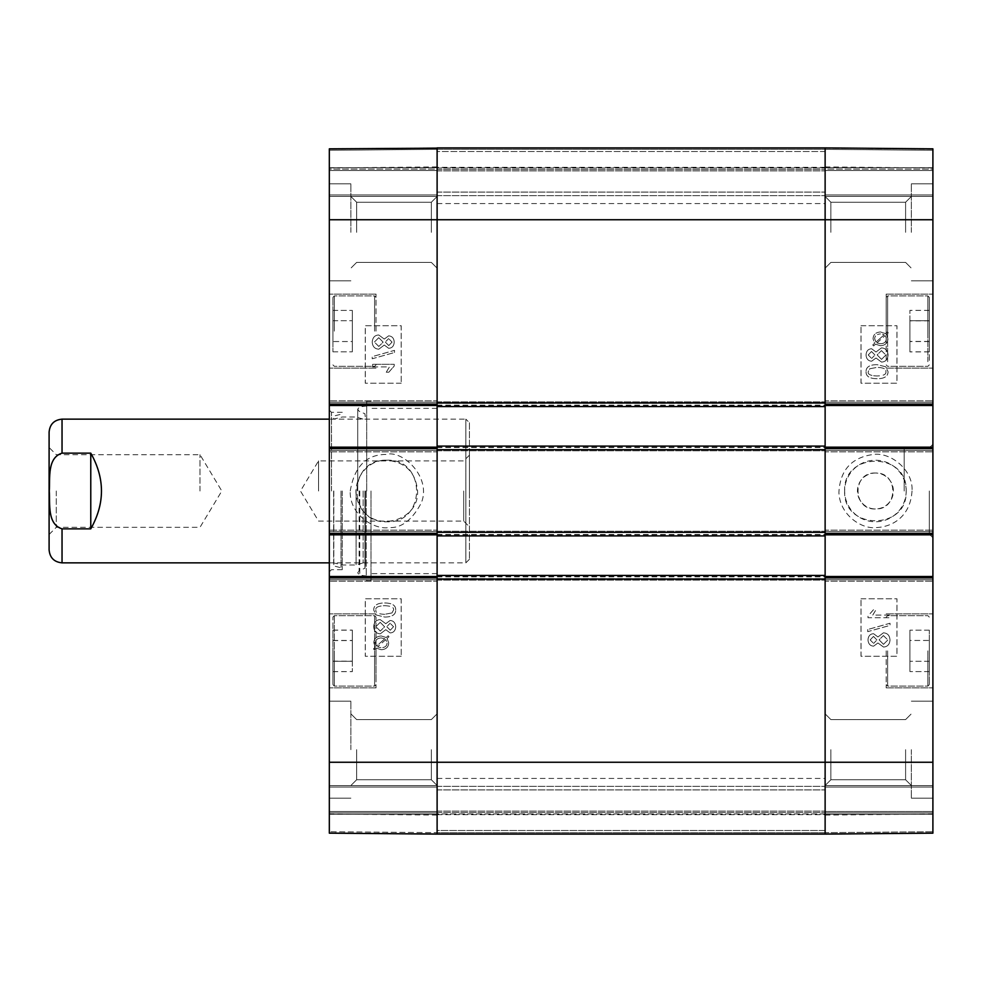 <?xml version="1.0" encoding="UTF-8"?>
<svg xmlns="http://www.w3.org/2000/svg" width="982" height="982" viewBox="0 0 982 982"><rect width="100%" height="100%" fill="white"/><g stroke="black" fill="none" stroke-linecap="round" stroke-linejoin="round"><path stroke-width="0.74" stroke-dasharray="4.91 3.68" d="M825.126 830.514L825.126 834.099L437.113 834.099L437.113 813.98L437.113 834.099L825.126 834.099L825.126 786.324L825.126 830.514L437.113 830.514L437.113 786.324L437.113 830.514L825.126 830.514M437.113 832.761L437.113 814.704L437.113 832.761L825.126 832.761L825.126 834.099L825.126 814.704L825.126 832.761L437.113 832.761M437.113 532.318L437.113 579.024M437.113 575.427L437.113 580.104L437.113 575.427L825.126 575.427L825.126 580.104L825.126 575.427M437.113 535.914L437.113 531.237L437.113 535.914L825.126 535.914L825.126 531.237L825.126 535.914M437.113 402.976L437.113 449.682M437.113 446.086L437.113 450.763L437.113 446.086L825.126 446.086L825.126 450.763L825.126 446.086M437.113 406.573L437.113 401.896L437.113 406.573L825.126 406.573L825.126 401.896L825.126 406.573M437.113 151.486L437.113 195.676L437.113 147.901L437.113 195.676L437.113 151.486L825.126 151.486L825.126 147.901L825.126 834.099L437.113 834.099L825.126 834.099L437.113 834.099L825.126 834.099L825.126 147.901L825.126 195.676L825.126 147.901L825.126 195.676L825.126 151.486L437.113 151.486M437.113 149.239L437.113 167.296L437.113 149.239L825.126 149.239L825.126 167.296L825.126 149.239L437.113 149.239M825.126 147.901L932.9 148.834L932.9 167.885L932.9 149.117L825.126 148.172L825.126 166.94L825.126 147.901L932.9 148.834L825.126 147.901L932.9 148.834L825.126 147.901L932.9 148.834L932.9 194.964L932.9 148.834L932.9 167.664L932.9 148.834L825.126 147.901L825.126 194.964L825.126 147.901L825.126 167.664L825.126 147.901L437.113 147.901L329.326 148.834L437.113 147.901L329.326 148.834L437.113 147.901L437.113 834.099L437.113 814.336L437.113 834.099L329.326 833.166L329.326 148.834L329.326 194.964L329.326 148.834L329.326 167.885L329.326 148.834L329.326 167.664L329.326 148.834L437.113 147.901L437.113 194.964L437.113 147.901L437.113 167.664L437.113 147.901L825.126 147.901L437.113 147.901L825.126 147.901L437.113 147.901L825.126 147.901L437.113 147.901L437.113 834.099L825.126 834.099L825.126 815.06L825.126 833.828L932.9 833.166L932.9 814.115L932.9 832.883L825.126 833.828M437.113 813.98L437.113 786.324L437.113 813.98L825.126 813.98L825.126 786.324L825.126 813.98L437.113 813.98M437.113 491L437.113 203.581L437.113 491M825.126 449.682L825.126 402.976M825.126 579.024L825.126 532.318M825.126 491L825.126 203.581L825.126 491M437.113 531.237L825.126 531.237L437.113 531.237M437.113 580.104L825.126 580.104L437.113 580.104M437.113 401.896L825.126 401.896L437.113 401.896M437.113 450.763L825.126 450.763L437.113 450.763M437.113 195.676L825.126 195.676L437.113 195.676M437.113 169.456L825.126 169.456L437.113 169.456M437.113 786.324L825.126 786.324L437.113 786.324M437.113 812.544L825.126 812.544L437.113 812.544M56.281 491L56.281 527.309L56.281 491M49.1 491L49.1 447.51L49.1 491M199.997 491L199.997 454.691L199.997 491M49.1 549.92L49.1 432.08M90.774 453.144L62.038 453.144C47.05 457.858 50.18 478.381 49.284 491C50.18 503.619 47.05 524.143 62.038 528.856L90.774 528.856L90.774 453.144C105.025 478.381 105.025 503.619 90.774 528.856M463.7 491L463.7 521.098L463.7 491M469.445 491L469.445 455.157L469.445 491M318.549 491L318.549 460.902L318.549 491M469.445 422.739L469.445 559.261L469.445 422.739L465.849 419.142L465.849 562.858L465.849 419.142L329.326 419.142M386.81 460.227C347.112 458.336 347.112 523.664 386.81 521.773C426.507 523.664 426.507 458.336 386.81 460.227C365.009 459.232 348.868 485.12 359.081 504.343C371.257 533.521 419.265 522.571 417.583 491.012C415.717 472.33 405.468 462.08 386.81 460.263M329.326 832.883L329.326 814.115L329.326 832.883L437.113 833.828L437.113 815.06L437.113 833.828L329.326 833.166L437.113 833.828M329.326 785.6L329.326 787.036L329.326 785.6L329.326 787.036L329.326 785.6L437.113 785.6L437.113 814.336L437.113 785.6L329.326 785.6M329.326 577.944L329.326 576.508L437.113 576.508L437.113 577.944L329.326 577.944L329.326 581.172L329.326 576.508M329.326 534.834L329.326 530.157L329.326 533.398L437.113 533.398L437.113 534.834L329.326 534.834L329.326 533.398M329.326 448.602L329.326 447.166L437.113 447.166L437.113 448.602L329.326 448.602L329.326 451.843L329.326 447.166M329.326 405.492L329.326 400.828L329.326 404.056L437.113 404.056L437.113 405.492L329.326 405.492L329.326 404.056M329.326 196.4L329.326 194.964L329.326 196.4L329.326 194.964L329.326 196.4L437.113 196.4L437.113 194.964L437.113 196.4L437.113 194.964L437.113 196.4L329.326 196.4M329.326 169.1L329.326 170.537L329.326 169.1L437.113 169.1L437.113 167.664L437.113 170.537L437.113 169.1L329.326 169.1M329.326 170.537L329.326 194.964L329.326 170.537L437.113 170.537L437.113 194.964L437.113 170.537L329.326 170.537M329.326 812.9L329.326 814.336L329.326 811.463L329.326 812.9L437.113 812.9L437.113 814.336L437.113 811.463L437.113 812.9L329.326 812.9M329.326 811.463L329.326 787.036L329.326 811.463L437.113 811.463L437.113 787.036L437.113 811.463L329.326 811.463M329.326 331.13L329.326 294.121L329.326 331.13M329.326 650.87L329.326 687.879L329.326 650.87M329.326 232.329L329.326 183.83L329.326 232.329M329.326 749.671L329.326 798.17L329.326 749.671M329.326 491L329.326 571.831L329.326 491M332.923 650.87L332.923 684.65L332.923 650.87M332.923 661.291L332.923 630.113L332.923 671.639L332.923 661.291L352.317 661.291L352.317 630.174L352.317 671.639L352.317 630.113L352.317 661.291L332.923 661.291L352.317 661.291M332.923 680.182L332.923 617.101L332.923 680.182M332.923 331.13L332.923 297.35L332.923 331.13M332.923 341.54L332.923 310.422L332.923 351.826L332.923 310.422L332.923 341.54L352.317 341.54L352.317 310.422L352.317 351.826L352.317 310.422L352.317 351.826L352.317 341.54L332.923 341.54M437.113 148.172L437.113 166.94L437.113 148.172L329.326 149.117L437.113 147.901M437.113 400.828L437.113 402.264L437.113 400.828L329.326 400.828L437.113 400.828M437.113 451.843L437.113 450.407L437.113 451.843L329.326 451.843L437.113 451.843M437.113 530.157L437.113 531.593L437.113 530.157L329.326 530.157L437.113 530.157M437.113 581.172L437.113 579.736L437.113 581.172L329.326 581.172L437.113 581.172M437.113 832.662L437.113 814.336L437.113 832.662L329.326 831.729L437.113 832.662M437.113 232.329L437.113 196.486L437.113 232.329M437.113 749.671L437.113 713.828L437.113 749.671M332.923 671.578L352.317 671.578M332.923 640.46L352.317 640.46M332.923 630.174L352.317 630.174M376.032 650.87L376.032 687.879L376.032 650.87M332.923 351.826L352.317 351.826L332.923 351.826M332.923 320.709L352.317 320.709L332.923 320.709M332.923 310.422L352.317 310.422L332.923 310.422M376.032 331.13L376.032 294.121L376.032 331.13M332.923 661.168L352.317 661.168M332.923 630.113L352.317 630.113M332.923 640.583L352.317 640.583M332.923 671.639L352.317 671.639M376.032 680.182L376.032 617.101L376.032 680.182M342.264 491L342.264 569.683L342.288 491M333.806 491L333.806 565.951L333.806 491M333.635 491L333.635 562.858L333.635 491M356.098 491L356.098 565.006L356.098 491M363.144 491L363.144 562.858L363.144 491M365.292 491L365.292 564.822L365.292 491M364.936 491L364.936 568.247L364.936 491M366.274 491L366.274 575.968L366.274 491M366.691 491L366.691 401.184L366.691 491M371 491L371 580.816L371 491M372.571 366.937L389.424 366.937L386.245 372.227L388.811 372.227L394.212 366.004L394.212 364.297L372.571 364.297L372.571 366.937L389.449 366.937L386.245 372.227M386.27 372.227L388.835 372.227L394.236 366.004L394.236 364.297L372.571 364.297M372.595 364.297L372.595 366.937M394.494 352.513L394.494 350.378L372.215 356.626L372.215 358.761L394.494 352.513L394.518 350.378L372.239 356.626L372.239 358.761L394.494 352.513M392.063 342.08L388.786 345.578L392.039 342.08L388.614 338.594L392.039 342.08M388.786 345.578L385.312 342.067L388.639 338.594L385.288 342.067L388.762 345.578M378.721 337.71L383.152 342.141L378.831 346.45L383.115 342.141L378.696 337.71L374.375 342.067L378.696 337.71M378.831 346.45L374.4 342.067L378.794 346.45M388.614 335.869L384.293 339.06L378.757 334.985C374.743 335.23 372.571 337.587 372.239 342.08C372.559 346.572 374.756 348.941 378.843 349.175L384.293 345.05L388.663 348.303C392.076 348.107 393.929 346.057 394.212 342.129C393.905 338.164 392.027 336.077 388.59 335.869L384.269 339.06L378.733 334.985C374.719 335.23 372.546 337.587 372.215 342.08C372.534 346.572 374.731 348.941 378.819 349.175L384.269 345.05L388.663 348.303C392.1 348.107 393.954 346.057 394.236 342.129C393.929 338.164 392.051 336.077 388.614 335.869L388.59 335.869M381.212 637.944L384.821 638.766L381.188 637.944C377.456 638.153 375.541 639.798 375.443 642.854L375.775 644.671L375.48 642.854C375.566 639.798 377.481 638.153 381.212 637.944M376.658 646.058L375.799 644.671L376.634 646.058L384.797 638.766L376.658 646.058M385.803 639.577L377.616 646.893L385.803 639.577L387.068 642.817C387.068 645.898 385.128 647.543 381.274 647.764L377.64 646.893L381.249 647.764C385.104 647.543 387.043 645.898 387.043 642.817L385.803 639.577M375.357 647.212L373.504 648.869L374.326 649.851L376.266 648.12L381.249 649.728C386.024 649.421 388.504 647.126 388.7 642.829L387.154 638.398L388.995 636.753L388.135 635.784L386.208 637.514L381.237 635.98C376.474 636.348 374.007 638.631 373.823 642.805L375.333 647.212L373.479 648.869L374.302 649.851L376.241 648.12L381.225 649.728C386 649.421 388.479 647.126 388.676 642.829L387.129 638.398L388.97 636.753L388.16 635.784L386.233 637.514L381.274 635.98C376.499 636.348 374.032 638.631 373.847 642.805L375.333 647.212M393.549 626.712L390.271 630.211L393.524 626.712L390.087 623.226L393.524 626.712M390.271 630.211L386.798 626.7L390.112 623.226L386.773 626.7L390.235 630.211M380.206 622.342L384.625 626.774L380.304 631.082L384.6 626.774L380.181 622.342L375.861 626.7L380.181 622.342M380.304 631.082L375.885 626.7L380.28 631.082M385.779 623.693L380.243 619.617C376.229 619.851 374.056 622.22 373.725 626.712C374.044 631.205 376.241 633.574 380.329 633.807L385.779 629.683L390.136 632.936C393.561 632.739 395.415 630.677 395.697 626.762C395.39 622.797 393.512 620.71 390.075 620.501L385.754 623.693L380.218 619.617C376.204 619.851 374.032 622.22 373.7 626.712C374.019 631.205 376.216 633.574 380.304 633.807L385.754 629.683L390.136 632.936C393.586 632.739 395.439 630.677 395.721 626.762C395.415 622.797 393.537 620.71 390.1 620.501L385.754 623.693M391.99 612.94L384.686 614.302L391.965 612.94L393.512 610.031L391.965 612.94M384.711 605.71L384.686 605.71C391.204 605.931 394.138 607.367 393.537 610.031C394.113 607.367 391.18 605.931 384.686 605.71C378.205 605.943 375.271 607.367 375.861 610.006C375.296 607.367 378.23 605.943 384.711 605.71M384.711 614.302C378.217 614.094 375.284 612.658 375.885 610.006C375.259 612.658 378.193 614.094 384.686 614.302M395.697 610.006C395.844 605.403 392.174 603.058 384.686 602.985L384.686 602.985C377.37 602.985 373.712 605.317 373.7 610.006L375.91 614.904L384.686 617.04C392.039 617.027 395.709 614.683 395.697 610.006L395.721 610.006C395.869 605.403 392.199 603.058 384.711 602.985C377.395 602.985 373.737 605.317 373.725 610.006L375.934 614.904L384.711 617.04C392.063 617.027 395.734 614.683 395.721 610.006M401.221 383.226L365.292 383.226L365.292 325.742L401.221 325.742L401.221 383.226L401.184 325.742L365.255 325.742L365.255 383.226L401.184 383.226M401.221 656.258L365.292 656.258L365.292 598.774L401.221 598.774L401.221 656.258L401.184 598.774L365.255 598.774L365.255 656.258L401.184 656.258M350.243 491C354.33 466.671 366.286 454.482 386.098 454.433C402.338 449.609 431.884 477.068 421.303 502.882C412.109 520.153 401.282 528.365 388.847 527.555C373.982 530.071 349.162 514.335 350.243 491M350.881 232.329L350.881 183.83L350.881 232.329M356.638 232.329L356.638 202.231L356.638 232.329M431.356 232.329L431.356 202.231L431.356 232.329M350.881 749.671L350.881 701.173L350.881 749.671M356.638 749.671L356.638 779.769L356.638 749.671M431.356 749.671L431.356 779.769L431.356 749.671M331.486 491L331.486 412.317L331.486 491M437.113 834.099L329.326 833.166M844.643 491C842.802 530.673 908.092 530.648 906.128 491C908.043 451.315 842.826 451.352 844.643 491M906.19 491A30.773 30.773 0 0 0 860.036 464.351A30.773 30.773 0 0 0 860.036 517.649A30.773 30.773 0 0 0 906.19 491M932.9 196.4L932.9 194.964L932.9 196.4L932.9 194.964L932.9 196.4L825.126 196.4L825.126 194.964L825.126 196.4L825.126 194.964L825.126 196.4L932.9 196.4M932.9 404.056L932.9 405.492L825.126 405.492L825.126 404.056L932.9 404.056L932.9 400.828L932.9 405.492M932.9 447.166L932.9 451.843L932.9 448.602L825.126 448.602L825.126 447.166L932.9 447.166L932.9 448.602M932.9 533.398L932.9 534.834L825.126 534.834L825.126 533.398L932.9 533.398L932.9 530.157L932.9 534.834M932.9 576.508L932.9 581.172L932.9 577.944L825.126 577.944L825.126 576.508L932.9 576.508L932.9 577.944M932.9 831.729L932.9 811.463L932.9 831.729L825.126 832.662L825.126 812.9L825.126 834.099L825.126 811.463L825.126 832.662L932.9 831.729M932.9 811.463L932.9 785.6L932.9 812.9L932.9 785.6L932.9 811.463L825.126 811.463L825.126 785.6L825.126 812.9L825.126 785.6L825.126 811.463L932.9 811.463M932.9 148.834L932.9 833.166L825.126 834.099M932.9 169.1L932.9 170.537L932.9 169.1L825.126 169.1L825.126 167.664L825.126 170.537L825.126 169.1L932.9 169.1M932.9 170.537L932.9 194.964L932.9 170.537L825.126 170.537L825.126 194.964L825.126 170.537L932.9 170.537M932.9 650.87L932.9 687.879L932.9 650.87M932.9 331.13L932.9 294.121L932.9 331.13M932.9 749.671L932.9 701.173L932.9 749.671M932.9 232.329L932.9 183.83L932.9 232.329M932.9 491L932.9 444.294L932.9 491M875.416 473.042C852.241 471.937 852.241 510.063 875.416 508.958C898.591 510.063 898.591 471.937 875.416 473.042A17.958 17.958 0 0 0 859.864 499.985A17.958 17.958 0 0 0 890.969 499.985A17.958 17.958 0 0 0 875.416 473.042M929.303 331.13L929.303 297.35L929.303 331.13M929.303 320.709L929.303 351.887L929.303 310.361L929.303 320.709L909.909 320.709L909.909 351.826L909.909 310.361L909.909 351.887L909.909 320.709L929.303 320.709L909.909 320.709M929.303 360.431L929.303 297.35L929.303 360.431M929.303 650.87L929.303 684.65L929.303 650.87M929.303 640.46L929.303 671.578L929.303 630.174L929.303 671.578L929.303 640.46L909.909 640.46L909.909 671.578L909.909 630.174L909.909 671.578L909.909 630.174L909.909 640.46L929.303 640.46M825.126 581.172L825.126 579.736L825.126 581.172L932.9 581.172L825.126 581.172M825.126 530.157L825.126 531.593L825.126 530.157L932.9 530.157L825.126 530.157M825.126 451.843L825.126 450.407L825.126 451.843L932.9 451.843L825.126 451.843M825.126 400.828L825.126 402.264L825.126 400.828L932.9 400.828L825.126 400.828M825.126 749.671L825.126 713.828L825.126 749.671M825.126 232.329L825.126 196.486L825.126 232.329M929.303 630.174L909.909 630.174L929.303 630.174M929.303 661.291L909.909 661.291L929.303 661.291M929.303 671.578L909.909 671.578L929.303 671.578M886.194 650.87L886.194 687.879L886.194 650.87M929.303 310.422L909.909 310.422M929.303 341.54L909.909 341.54M929.303 351.826L909.909 351.826M886.194 331.13L886.194 294.121L886.194 331.13M929.303 341.417L909.909 341.417M929.303 310.361L909.909 310.361M929.303 320.832L909.909 320.832M929.303 351.887L909.909 351.887M886.194 360.431L886.194 297.35L886.194 360.431M872.777 615.076L875.956 609.785L873.403 609.785L867.99 616.021L867.99 617.727L889.631 617.727L889.655 615.076L872.802 615.076L875.981 609.785L873.428 609.785L868.014 616.021L868.014 617.727L889.655 617.727L889.655 615.076L872.802 615.076M867.744 629.511L867.744 631.647L890.023 625.399L890.023 623.263L867.744 629.511L867.72 631.647L889.987 625.399L889.987 623.263L867.744 629.511M870.162 639.945L873.452 636.434L870.187 639.945L873.624 643.419L870.187 639.945M873.452 636.434L876.914 639.957L873.599 643.419L876.938 639.957L873.477 636.434M883.505 644.315L879.086 639.871L883.407 635.575L879.111 639.871L883.53 644.315L887.851 639.957L883.53 644.315M883.407 635.575L887.826 639.957L883.432 635.575M877.933 642.964L883.469 647.04C887.483 646.794 889.655 644.425 889.987 639.945C889.68 635.452 887.47 633.083 883.383 632.838L877.933 636.962L873.575 633.709C870.15 633.906 868.309 635.968 868.014 639.896C868.321 643.861 870.199 645.947 873.636 646.156L877.957 642.964L883.493 647.04C887.507 646.794 889.68 644.425 890.023 639.945C889.704 635.452 887.495 633.083 883.407 632.838L877.957 636.962L873.575 633.709C870.126 633.906 868.284 635.968 867.99 639.896C868.297 643.861 870.175 645.947 873.612 646.156L877.957 642.964M880.547 343.761L876.938 342.927L880.572 343.761C884.303 343.553 886.218 341.908 886.304 338.839L885.973 337.035L886.28 338.839C886.181 341.908 884.279 343.553 880.547 343.761M876.938 342.927L885.101 335.648L876.963 342.927M885.101 335.648L885.948 337.035L885.126 335.648M875.956 342.117L884.144 334.813L882.523 334.162L884.119 334.813L875.956 342.117L874.68 338.888C874.692 335.807 876.631 334.162 880.473 333.941L880.498 333.941C876.656 334.162 874.717 335.807 874.704 338.888L875.956 342.117M872.789 344.952L873.624 345.922L875.551 344.191L880.51 345.725C885.285 345.345 887.753 343.074 887.937 338.9L886.427 334.481L888.28 332.837L887.458 331.855L885.519 333.585L880.535 331.977C875.76 332.284 873.28 334.58 873.072 338.876L874.631 343.307L872.765 344.952L873.599 345.922L875.551 344.191M875.527 344.191L880.486 345.725C885.248 345.345 887.728 343.074 887.912 338.9L886.427 334.481M886.402 334.481L888.256 332.837L887.458 331.855M887.433 331.855L885.494 333.585L880.535 331.977M880.51 331.977C875.735 332.284 873.256 334.58 873.047 338.876L874.631 343.307M874.606 343.307L872.765 344.952M868.198 354.993L871.488 351.495L868.235 354.993L871.66 358.479L868.235 354.993M871.488 351.495L874.962 355.005L871.635 358.479L874.987 355.005L871.513 351.495M881.541 359.363L877.122 354.919L881.443 350.623L877.147 354.919L881.566 359.363L885.887 355.005L881.566 359.363M881.443 350.623L885.862 355.005L881.468 350.623M871.66 361.204L875.981 358.013L881.517 362.088C885.531 361.842 887.703 359.486 888.035 354.993C887.716 350.5 885.519 348.131 881.431 347.898L875.981 352.022L871.611 348.757C868.198 348.966 866.345 351.016 866.063 354.944C866.37 358.909 868.235 360.995 871.685 361.204L876.005 358.013L881.541 362.088C885.555 361.842 887.728 359.486 888.059 354.993C887.74 350.5 885.543 348.131 881.455 347.898L876.005 352.022L871.611 348.757C868.174 348.966 866.32 351.016 866.038 354.944C866.345 358.909 868.211 360.995 871.66 361.204L871.685 361.204M869.77 368.753L877.073 367.391L869.794 368.753L868.248 371.662C867.634 374.338 870.58 375.775 877.073 375.983L877.073 375.983C870.555 375.775 867.609 374.338 868.223 371.662L869.794 368.753M885.862 371.699C886.464 374.338 883.518 375.762 877.049 375.983C883.542 375.762 886.488 374.338 885.887 371.699C886.501 369.048 883.554 367.612 877.073 367.391C883.53 367.612 886.476 369.048 885.862 371.699L885.887 371.699M866.063 371.699C865.903 376.302 869.573 378.647 877.073 378.721L877.073 378.721C884.377 378.721 888.047 376.376 888.059 371.699L885.838 366.802L877.073 364.666C869.721 364.666 866.05 367.01 866.063 371.699C865.879 376.302 869.549 378.647 877.049 378.721C884.352 378.721 888.023 376.376 888.035 371.699L885.813 366.802L877.049 364.666C869.696 364.666 866.026 367.01 866.038 371.699L866.063 371.699M861.005 598.774L896.934 598.774L896.934 656.258L861.005 656.258L861.005 598.774L861.042 656.258L896.971 656.258L896.971 598.774L861.042 598.774M861.005 325.742L896.934 325.742L896.934 383.226L861.005 383.226L861.005 325.742L861.042 383.226L896.971 383.226L896.971 325.742L861.042 325.742M912.008 491.012C910.412 516.679 892.393 526.953 876.251 527.567C862.135 529.433 839.806 515.452 838.898 492.485C840.101 470.108 851.554 457.44 873.244 454.482C890.539 451.818 913.518 470.071 912.008 491.012M911.345 749.671L911.345 798.17L911.345 749.671M905.6 749.671L905.6 779.769L905.6 749.671M830.87 749.671L830.87 779.769L830.87 749.671M911.345 232.329L911.345 183.83L911.345 232.329M905.6 232.329L905.6 202.231L905.6 232.329M830.87 232.329L830.87 202.231L830.87 232.329M929.303 491L929.303 534.11L929.303 491M904.164 491L904.164 447.89L904.164 491M825.126 785.6L932.9 785.6L825.126 785.6M932.9 812.9L825.126 812.9L932.9 812.9M437.113 576.508L825.126 576.508M437.113 534.834L825.126 534.834M437.113 532.674L825.126 532.674M437.113 534.466L825.126 534.466M437.113 578.656L825.126 578.656M437.113 576.864L825.126 576.864M437.113 405.136L825.126 405.136M437.113 403.344L825.126 403.344M437.113 405.492L825.126 405.492M437.113 447.166L825.126 447.166M437.113 449.326L825.126 449.326M437.113 447.534L825.126 447.534M437.113 192.091L825.126 192.091L437.113 192.091M437.113 170.893L825.126 170.893L437.113 170.893M437.113 168.02L825.126 168.02L437.113 168.02M437.113 789.909L825.126 789.909L437.113 789.909M437.113 811.107L825.126 811.107L437.113 811.107M329.326 219.747L932.9 219.747M329.326 762.253L932.9 762.253M62.038 453.144L62.038 419.142M62.038 562.858L62.038 528.856M334.359 650.87L334.359 686.087L334.359 650.87M374.596 650.87L374.596 686.087L374.596 650.87M334.359 331.13L334.359 295.913L334.359 331.13M374.596 331.13L374.596 295.913L374.596 331.13M334.359 681.422L334.359 615.665L334.359 681.422M374.596 681.422L374.596 615.665L374.596 681.422M341.036 491L341.036 567.756L341.036 491M359.142 491L359.142 570.702L359.142 491M359.768 491L359.768 575.17L359.768 491M437.113 814.336L329.326 814.336L437.113 814.336M329.326 787.036L437.113 787.036L329.326 787.036M329.326 579.736L437.113 579.736L329.326 579.736M437.113 531.593L329.326 531.593L437.113 531.593M437.113 402.264L329.326 402.264L437.113 402.264M329.326 450.407L437.113 450.407L329.326 450.407M329.326 194.964L437.113 194.964L329.326 194.964M329.326 167.664L437.113 167.664L329.326 167.664M437.113 149.338L329.326 150.271L437.113 149.338M927.867 650.87L927.867 686.087L927.867 650.87M887.63 650.87L887.63 686.087L887.63 650.87M927.867 331.13L927.867 295.913L927.867 331.13M887.63 331.13L887.63 295.913L887.63 331.13M927.867 361.683L927.867 295.913L927.867 361.683M887.63 361.683L887.63 295.913L887.63 361.683M825.126 148.172L932.9 149.117M932.9 150.271L825.126 149.338L932.9 150.271M825.126 167.664L932.9 167.664L825.126 167.664M932.9 194.964L825.126 194.964L932.9 194.964M932.9 402.264L825.126 402.264L932.9 402.264M825.126 450.407L932.9 450.407L825.126 450.407M825.126 579.736L932.9 579.736L825.126 579.736M932.9 531.593L825.126 531.593L932.9 531.593M932.9 787.036L825.126 787.036L932.9 787.036M932.9 814.336L825.126 814.336L932.9 814.336M825.126 167.296L437.113 167.296M437.113 814.704L825.126 814.704M437.113 778.419L825.126 778.419M437.113 203.581L825.126 203.581M49.1 534.49L56.281 527.309L199.997 527.309L221.809 491L199.997 454.691L56.281 454.691L49.1 447.51M469.445 455.157L463.7 460.902L318.549 460.902L300.467 491L318.549 521.098L463.7 521.098L469.445 526.843M469.445 559.261L465.849 562.858L329.326 562.858M334.359 686.087L332.923 684.65L334.359 686.087L374.596 686.087L376.032 684.65L374.596 686.087L334.359 686.087M334.359 615.665L332.923 617.101L334.359 615.665L374.596 615.665L376.032 617.101L374.596 615.665L334.359 615.665M334.359 366.335L332.923 364.899L334.359 366.335L374.596 366.335L376.032 364.899L374.596 366.335L334.359 366.335M334.359 295.913L332.923 297.35L334.359 295.913L374.596 295.913L376.032 297.35L374.596 295.913L334.359 295.913M371 580.816L366.691 580.816L366.274 575.968L359.768 575.17L357.718 572.85L359.142 570.702L364.936 568.247L365.292 564.822L363.144 562.858L356.098 565.006L342.288 565.006L333.635 562.858L333.806 565.951L341.036 567.756L342.264 569.327M371 401.184L366.691 401.184L366.274 406.032L359.768 406.83L357.718 409.15L359.142 411.298L364.936 413.753L365.292 417.178L363.144 419.142L356.098 416.994L342.288 416.994L333.635 419.142L333.806 416.049L341.036 414.244L342.264 412.673M357.718 491L357.718 409.15L357.718 491M356.638 202.231L350.881 196.486L356.638 202.231L431.356 202.231L356.638 202.231M356.638 262.415L350.881 268.172L356.638 262.415L431.356 262.415L356.638 262.415M356.638 719.585L350.881 713.828L356.638 719.585L431.356 719.585L356.638 719.585M356.638 779.769L350.881 785.514L356.638 779.769L431.356 779.769L356.638 779.769M431.356 262.415L437.113 268.172L431.356 262.415M431.356 202.231L437.113 196.486L431.356 202.231M431.356 779.769L437.113 785.514L431.356 779.769M431.356 719.585L437.113 713.828L431.356 719.585M350.881 701.173L329.326 701.173L350.881 701.173M350.881 798.17L329.326 798.17L350.881 798.17M350.881 183.83L329.326 183.83L350.881 183.83M350.881 280.827L329.326 280.827L350.881 280.827M376.032 613.873L329.326 613.873L376.032 613.873M376.032 687.879L329.326 687.879L376.032 687.879M376.032 294.121L329.326 294.121L376.032 294.121M376.032 368.127L329.326 368.127L376.032 368.127M342.264 412.317L331.486 412.317L329.326 410.169M342.264 569.683L331.486 569.683L329.326 571.831M437.113 408.365L371 408.365M437.113 573.635L371 573.635M437.113 815.06L329.326 814.115M437.113 166.94L329.326 167.885M927.867 615.665L929.303 617.101L927.867 615.665L887.63 615.665L886.194 617.101L887.63 615.665L927.867 615.665M927.867 686.087L929.303 684.65L927.867 686.087L887.63 686.087L886.194 684.65L887.63 686.087L927.867 686.087M927.867 295.913L929.303 297.35L927.867 295.913L887.63 295.913L886.194 297.35L887.63 295.913L927.867 295.913M927.867 366.335L929.303 364.899L927.867 366.335L887.63 366.335L886.194 364.899L887.63 366.335L927.867 366.335M905.6 779.769L911.345 785.514L905.6 779.769L830.87 779.769L905.6 779.769M905.6 719.585L911.345 713.828L905.6 719.585L830.87 719.585L905.6 719.585M905.6 262.415L911.345 268.172L905.6 262.415L830.87 262.415L905.6 262.415M905.6 202.231L911.345 196.486L905.6 202.231L830.87 202.231L905.6 202.231M830.87 719.585L825.126 713.828L830.87 719.585M830.87 779.769L825.126 785.514L830.87 779.769M830.87 202.231L825.126 196.486L830.87 202.231M830.87 262.415L825.126 268.172L830.87 262.415M911.345 280.827L932.9 280.827L911.345 280.827M911.345 183.83L932.9 183.83L911.345 183.83M911.345 798.17L932.9 798.17L911.345 798.17M911.345 701.173L932.9 701.173L911.345 701.173M886.194 368.127L932.9 368.127L886.194 368.127M886.194 294.121L932.9 294.121L886.194 294.121M886.194 687.879L932.9 687.879L886.194 687.879M886.194 613.873L932.9 613.873L886.194 613.873M904.164 534.11L929.303 534.11L932.9 537.706M904.164 447.89L929.303 447.89L932.9 444.294M825.126 166.94L932.9 167.885M825.126 815.06L932.9 814.115"/><path stroke-width="1.47" d="M437.113 833.828L437.113 579.024L825.126 579.024L825.126 834.099L825.126 762.253L932.9 762.253L932.9 576.508L825.126 576.508L825.126 577.944L825.126 575.427L437.113 575.427L437.113 577.944L437.113 576.508L329.326 576.508L329.326 832.883M437.113 575.427L437.113 535.914L825.126 535.914L825.126 533.398L825.126 534.834L932.9 534.834L932.9 447.166L825.126 447.166L825.126 448.602L825.126 446.086L437.113 446.086L437.113 448.602L437.113 447.166L329.326 447.166L329.326 534.834L437.113 534.834L437.113 533.398L437.113 535.914M437.113 532.318L437.113 449.682L825.126 449.682L825.126 532.318L437.113 532.318M437.113 446.086L437.113 406.573L825.126 406.573L825.126 404.056L825.126 405.492L932.9 405.492L932.9 149.117M329.326 447.166L329.326 405.492L437.113 405.492L437.113 404.056L437.113 406.573M437.113 148.172L329.326 148.834L329.326 404.056L437.113 404.056L437.113 219.747L825.126 219.747L825.126 402.976L437.113 402.976L437.113 147.901L825.126 147.901L825.126 219.747L825.126 147.901L932.9 148.834M825.126 406.573L825.126 446.086M825.126 535.914L825.126 575.427M329.326 577.944L437.113 577.944L437.113 834.099L825.126 834.099L932.9 833.166L932.9 762.253M329.326 419.142L62.038 419.142C54.182 419.915 49.861 424.224 49.1 432.08L49.1 549.92C49.861 557.776 54.182 562.085 62.038 562.858L329.326 562.858M90.774 528.856L62.038 528.856C47.05 524.143 50.18 503.619 49.284 491C50.18 478.381 47.05 457.858 62.038 453.144L90.774 453.144L90.774 528.856C105.025 503.619 105.025 478.381 90.774 453.144M329.326 576.508L329.326 534.834M329.326 404.056L329.326 405.492M329.326 219.747L437.113 219.747L437.113 147.901M329.326 533.398L437.113 533.398L437.113 448.602L329.326 448.602M437.113 834.099L329.326 833.166M932.9 405.492L932.9 447.166M932.9 534.834L932.9 576.508M932.9 577.944L825.126 577.944L825.126 762.253L329.326 762.253M932.9 448.602L825.126 448.602L825.126 533.398L932.9 533.398M932.9 219.747L825.126 219.747L825.126 404.056L932.9 404.056M62.038 419.142L62.038 453.144M62.038 528.856L62.038 562.858"/></g></svg>
